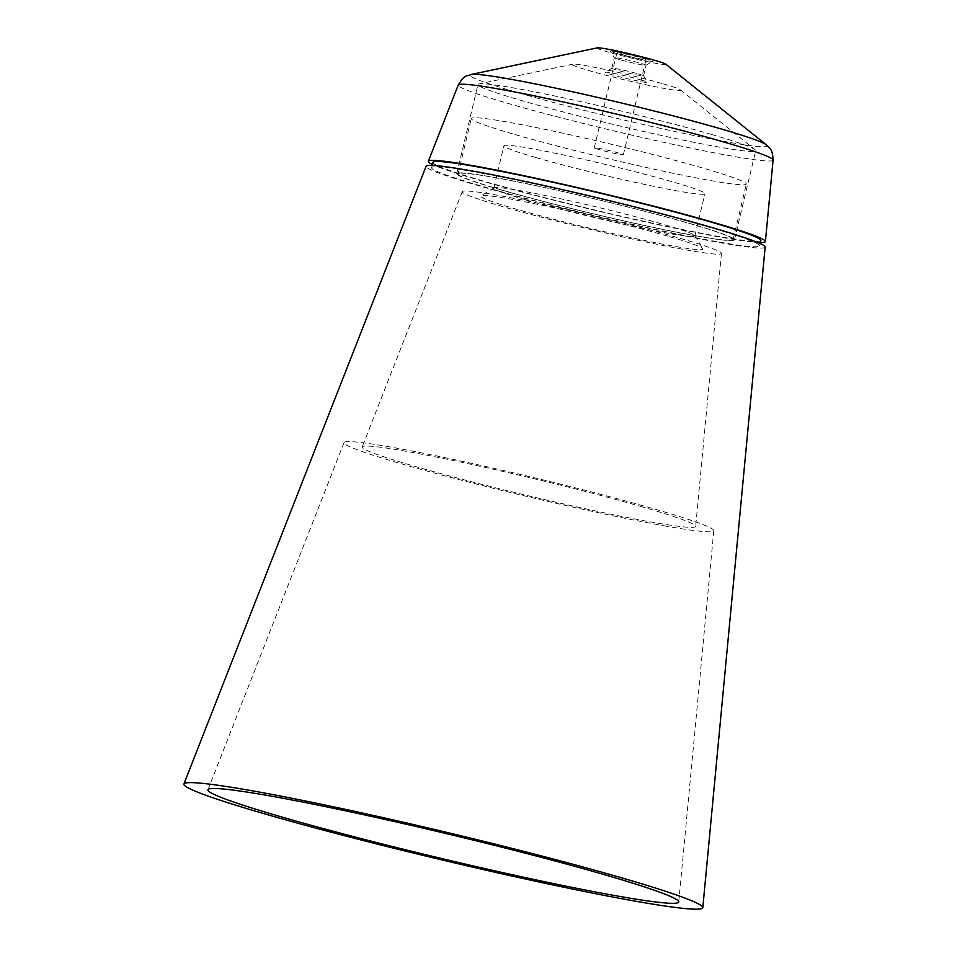 <?xml version="1.0" encoding="UTF-8"?>
<svg xmlns="http://www.w3.org/2000/svg" width="957" height="957" viewBox="0 0 957 957"><rect width="100%" height="100%" fill="white"/><g stroke="black" fill="none" stroke-linecap="round" stroke-linejoin="round"><path stroke-width="0.72" stroke-dasharray="4.79 3.59" d="M621.548 54.417A14.953 0.778 -166.6 0 0 637.183 58.281A14.953 0.778 -166.6 0 0 646.023 59.657A14.953 0.778 -166.6 0 0 631.656 55.422A14.953 0.778 -166.6 0 0 616.93 52.719A14.953 0.778 -166.6 0 0 621.548 54.417M765.145 247.062A174.282 9.115 13.4 0 1 719.58 242.588A174.282 9.115 13.4 0 1 531.889 200.288A174.282 9.115 13.4 0 1 426.092 166.291M483.728 186.794A168.576 8.816 -166.6 0 0 660.043 230.386A168.576 8.816 -166.6 0 0 759.583 245.805A168.576 8.816 -166.6 0 0 597.647 198.159A168.576 8.816 -166.6 0 0 431.619 167.666A168.576 8.816 -166.6 0 0 483.728 186.794M664.098 525.8A190.06 9.953 -166.6 0 0 713.802 530.68A190.06 9.953 -166.6 0 0 531.219 477.029A190.06 9.953 -166.6 0 0 344.042 442.589A190.06 9.953 -166.6 0 0 459.42 479.672A190.06 9.953 -166.6 0 0 664.098 525.8M711.565 134.494A142.737 7.465 13.4 0 1 755.037 149.687A142.737 7.465 13.4 0 1 755.695 150.68A142.737 7.465 13.4 0 1 671.407 137.629A142.737 7.465 13.4 0 1 522.115 100.712A142.737 7.465 13.4 0 1 477.986 84.527A142.737 7.465 13.4 0 1 479.014 83.929A142.737 7.465 13.4 0 1 569.391 99.121A142.737 7.465 13.4 0 1 711.565 134.494M500.87 189.845A142.737 7.465 13.4 0 1 456.752 173.66A142.737 7.465 13.4 0 1 597.335 199.475A142.737 7.465 13.4 0 1 734.462 239.812A142.737 7.465 13.4 0 1 650.162 226.761A142.737 7.465 13.4 0 1 500.87 189.845M663.404 83.905A55.709 2.919 13.4 0 1 680.379 89.838A55.709 2.919 13.4 0 1 625.758 80.161A55.709 2.919 13.4 0 1 572.645 64.179A55.709 2.919 13.4 0 1 607.922 70.1A55.709 2.919 13.4 0 1 663.404 83.905M640.867 79.898A21.748 1.136 13.4 0 1 647.578 82.29A21.748 1.136 13.4 0 1 626.177 78.426A21.748 1.136 13.4 0 1 605.326 72.23A21.748 1.136 13.4 0 1 618.641 74.383A21.748 1.136 13.4 0 1 640.867 79.898M638.522 73.964A16.317 0.849 13.4 0 1 643.559 75.77A16.317 0.849 13.4 0 1 643.571 75.818A16.317 0.849 13.4 0 1 633.929 74.323A16.317 0.849 13.4 0 1 616.87 70.112A16.317 0.849 13.4 0 1 611.822 68.258A16.317 0.849 13.4 0 1 611.858 68.222A16.317 0.849 13.4 0 1 621.847 69.825A16.317 0.849 13.4 0 1 638.522 73.964M619.382 59.537A16.317 0.849 13.4 0 1 614.358 57.743A16.317 0.849 13.4 0 1 614.346 57.695A16.317 0.849 13.4 0 1 630.412 60.638A16.317 0.849 13.4 0 1 646.083 65.255A16.317 0.849 13.4 0 1 646.047 65.291A16.317 0.849 13.4 0 1 636.058 63.676A16.317 0.849 13.4 0 1 619.382 59.537M617.038 53.616A21.748 1.136 13.4 0 1 610.327 51.211A21.748 1.136 13.4 0 1 631.74 55.087A21.748 1.136 13.4 0 1 652.59 61.284A21.748 1.136 13.4 0 1 639.276 59.131A21.748 1.136 13.4 0 1 617.038 53.616M665.689 64.131A35.349 1.854 13.4 0 1 631.046 57.994A35.349 1.854 13.4 0 1 597.347 47.85M760.36 242.552A173.241 9.068 13.4 0 1 594.764 210.277A173.241 9.068 13.4 0 1 432.397 164.425M760.851 240.518A168.576 8.816 13.4 0 1 661.299 225.098A168.576 8.816 13.4 0 1 484.984 181.507A168.576 8.816 13.4 0 1 432.887 162.391M514.986 134.542A141.385 7.405 -166.6 0 0 662.866 171.1A141.385 7.405 -166.6 0 0 746.352 184.031A141.385 7.405 -166.6 0 0 610.53 144.076A141.385 7.405 -166.6 0 0 471.287 118.512A141.385 7.405 -166.6 0 0 514.986 134.542M598.891 149.507A14.953 0.778 13.4 0 1 594.273 147.809A14.953 0.778 13.4 0 1 608.999 150.512A14.953 0.778 13.4 0 1 623.366 154.735A14.953 0.778 13.4 0 1 614.538 153.371A14.953 0.778 13.4 0 1 598.891 149.507M525.776 199.798A103.32 5.407 -166.6 0 0 633.833 226.522A103.32 5.407 -166.6 0 0 694.854 235.972A103.32 5.407 -166.6 0 0 694.782 235.661A103.32 5.407 -166.6 0 0 662.914 224.249A103.32 5.407 -166.6 0 0 557.285 198.051A103.32 5.407 -166.6 0 0 494.051 187.835A103.32 5.407 -166.6 0 0 493.848 188.086A103.32 5.407 -166.6 0 0 525.776 199.798M535.848 157.534A103.32 5.407 -166.6 0 0 643.905 184.258A103.32 5.407 -166.6 0 0 704.914 193.709A103.32 5.407 -166.6 0 0 605.673 164.496A103.32 5.407 -166.6 0 0 503.908 145.823A103.32 5.407 -166.6 0 0 535.848 157.534M667.615 236.104A114.194 5.981 -166.6 0 0 550.873 207.155A114.194 5.981 -166.6 0 0 480.976 195.862A114.194 5.981 -166.6 0 0 590.445 228.4A114.194 5.981 -166.6 0 0 702.833 248.712A114.194 5.981 -166.6 0 0 667.615 236.104M680.236 238.353A133.214 6.974 13.4 0 1 721.422 253.414A133.214 6.974 13.4 0 1 590.218 229.369A133.214 6.974 13.4 0 1 462.255 191.663A133.214 6.974 13.4 0 1 541.351 203.997A133.214 6.974 13.4 0 1 680.236 238.353M642.673 506.983A171.411 8.972 -166.6 0 0 463.954 462.781A171.411 8.972 -166.6 0 0 362.177 446.919A171.411 8.972 -166.6 0 0 526.828 495.427A171.411 8.972 -166.6 0 0 695.667 526.362A171.411 8.972 -166.6 0 0 642.673 506.983M501.779 190.012A141.385 7.405 13.4 0 1 458.08 173.971A141.385 7.405 13.4 0 1 597.324 199.535A141.385 7.405 13.4 0 1 733.134 239.501A141.385 7.405 13.4 0 1 649.647 226.57A141.385 7.405 13.4 0 1 501.779 190.012M766.378 144.83A152.701 7.991 13.4 0 1 684.339 133.513A152.701 7.991 13.4 0 1 517.187 92.446A152.701 7.991 13.4 0 1 471.083 74.479M773.089 160.058A161.841 8.469 13.4 0 1 678.046 145.428A161.841 8.469 13.4 0 1 508.239 103.464A161.841 8.469 13.4 0 1 458.224 85.053M344.042 442.589L207.944 789.728M713.802 530.68L678.764 901.901M734.462 239.812L755.695 150.68M456.752 173.66L477.986 84.527M572.645 64.179L479.014 83.929M680.379 89.838L755.037 149.687M611.858 68.222L605.326 72.23M643.559 75.77L647.578 82.29M643.571 75.818L646.083 65.255M611.822 68.258L614.346 57.695L610.327 51.211M646.047 65.291L652.59 61.284M759.583 245.805L760.121 243.556M431.619 167.666L432.157 165.417M694.854 235.972L704.914 193.709M493.848 188.086L503.908 145.823M494.051 187.835L480.976 195.862M694.782 235.661L702.833 248.712M462.255 191.663L362.177 446.919M721.422 253.414L695.667 526.362M733.134 239.501L746.352 184.031M458.08 173.971L471.287 118.512M623.366 154.735L646.023 59.657M594.273 147.809L616.93 52.719"/><path stroke-width="1.44" d="M183.911 783.998L426.092 166.291A174.282 9.115 13.4 0 1 597.718 197.86A174.282 9.115 13.4 0 1 765.145 247.062L702.809 907.619A266.716 13.96 13.4 0 1 633.056 900.764A266.716 13.96 13.4 0 1 345.812 836.035A266.716 13.96 13.4 0 1 183.911 783.998A266.716 13.96 13.4 0 1 446.572 832.327A266.716 13.96 13.4 0 1 702.809 907.619M615.483 895.68A242.013 12.668 13.4 0 1 354.856 836.956A242.013 12.668 13.4 0 1 207.944 789.728A242.013 12.668 13.4 0 1 446.273 833.583A242.013 12.668 13.4 0 1 678.764 901.901A242.013 12.668 13.4 0 1 615.483 895.68M471.083 74.479L597.347 47.85A35.349 1.854 13.4 0 1 619.717 51.606A35.349 1.854 13.4 0 1 654.923 60.375A35.349 1.854 13.4 0 1 665.689 64.131L766.378 144.83A152.701 7.991 13.4 0 0 719.879 128.585A152.701 7.991 13.4 0 0 567.776 90.736A152.701 7.991 13.4 0 0 471.083 74.479C467.746 76.608 465.497 72.899 458.224 85.053A161.841 8.469 13.4 0 1 554.318 100.03A161.841 8.469 13.4 0 1 723.049 141.768A161.841 8.469 13.4 0 1 773.089 160.058C772.359 148.072 770.002 149.172 766.378 144.83M432.397 164.425A173.241 9.068 13.4 0 1 428.353 161.243A173.241 9.068 13.4 0 1 531.219 177.272A173.241 9.068 13.4 0 1 711.841 221.952A173.241 9.068 13.4 0 1 765.409 241.535A173.241 9.068 13.4 0 1 760.36 242.552M432.157 165.417L432.887 162.391A168.576 8.816 13.4 0 1 598.903 192.871A168.576 8.816 13.4 0 1 760.851 240.518L760.121 243.556M458.224 85.053L428.353 161.243M773.089 160.058L765.409 241.535"/></g></svg>
